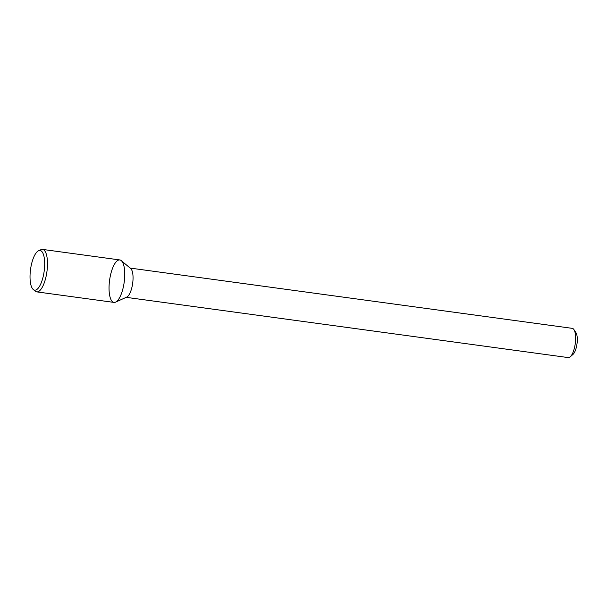 <?xml version="1.0" encoding="UTF-8"?>
<svg xmlns="http://www.w3.org/2000/svg" width="607" height="607" viewBox="0 0 607 607"><rect width="100%" height="100%" fill="white"/><g stroke="black" fill="none" stroke-linecap="round" stroke-linejoin="round"><path stroke-width="0.91" d="M126.188 297.339L568.235 357.591A14.758 5.076 -82.2 0 0 570.216 356.825L572.962 354.427A11.806 4.059 -82.2 0 0 576.65 345.952A11.806 4.059 -82.2 0 0 575.929 332.651L573.926 329.601A14.758 5.076 -82.2 0 0 572.219 328.341L130.171 268.089M570.216 356.825A14.758 5.076 -82.2 0 0 574.821 346.225A14.758 5.076 -82.2 0 0 573.926 329.601M115.611 302.134L126.757 297.081A14.758 5.076 -82.2 0 0 132.235 285.905A14.758 5.076 -82.2 0 0 130.657 268.491L121.271 260.631A21.427 7.36 -82.2 0 0 109.601 280.176A21.427 7.36 -82.2 0 0 115.611 302.134A21.427 7.36 -82.2 0 0 123.57 285.912A21.427 7.36 -82.2 0 0 121.271 260.631M33.271 289.509L35.267 291.185A21.427 7.36 -82.2 0 0 36.746 291.876L114.01 302.407A21.427 7.36 -82.2 0 0 123.57 285.912A21.427 7.36 -82.2 0 0 119.791 259.94L42.528 249.409A21.427 7.36 -82.2 0 0 40.927 249.682L38.552 250.759A20.008 6.874 -82.2 0 0 30.54 269.402A20.008 6.874 -82.2 0 0 33.271 289.509A20.008 6.874 -82.2 0 0 43.575 274.759A20.008 6.874 -82.2 0 0 38.552 250.759M36.746 291.876A21.427 7.36 -82.2 0 0 46.307 275.381A21.427 7.36 -82.2 0 0 42.528 249.409"/></g></svg>
